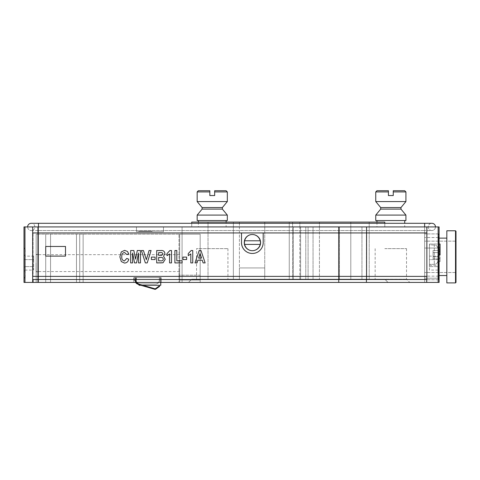 <?xml version="1.0" encoding="UTF-8"?>
<svg xmlns="http://www.w3.org/2000/svg" width="480" height="480" viewBox="0 0 480 480"><rect width="100%" height="100%" fill="white"/><g stroke="black" fill="none" stroke-linecap="round" stroke-linejoin="round"><path stroke-width="0.36" stroke-dasharray="2.4 1.8" d="M32.676 226.914L32.676 232.95L37.986 232.95L37.986 276.39L33.066 276.39L426.726 276.39L426.732 279.528L32.676 279.528L32.676 276.39L33.066 276.39L33.066 232.95L33.066 276.39L32.676 276.39L32.676 232.95L241.476 232.95M252.33 253.464L252.366 253.464A10.86 10.854 -90 0 0 263.22 242.604L263.22 232.95L426.876 232.95L426.876 276.39L426.732 226.914M45.72 256.116L45.72 246.462L65.508 246.462L65.508 256.116L45.72 256.116M424.626 256.842L424.626 279.768L424.626 256.842M455.52 230.778L446.832 230.778L446.832 282.906L446.832 230.778L446.832 282.906L455.52 282.906L455.52 230.778L455.52 282.906L455.52 230.778L456 231.258L456 282.42M439.104 256.842L439.104 279.768L439.104 256.842M438.504 233.916L424.626 233.916L439.104 233.916L424.626 233.916L438.504 233.916L438.504 279.768L438.504 233.916L438.504 279.768L438.504 233.916L439.104 234.516L438.504 233.916M438.504 237.534L424.626 237.534L438.504 237.534L438.504 276.15L438.504 237.534L439.104 236.928L438.504 237.534L438.504 276.15L438.504 237.534M388.038 282.42L424.626 282.42L388.038 282.42L384.804 279.186L191.73 279.186L188.496 282.42L182.076 282.42L188.496 282.42L191.73 279.186L384.804 279.186L388.038 282.42L384.804 279.186L375.15 279.186L406.524 279.186L384.804 279.186L388.038 282.42M24.966 226.914L24.966 282.42L24 282.42L24 226.914L424.626 226.914L182.076 226.914L424.626 226.914L182.076 226.914L182.076 282.42L439.104 282.42L439.104 226.914L438.138 226.914L438.138 282.42M24.966 282.42L38.478 282.42L38.478 226.914L38.478 282.42L424.626 282.42L424.626 226.914L424.626 282.42L182.076 282.42L182.076 226.914L182.076 282.42L182.076 226.914L424.626 226.914L424.626 282.42L424.626 226.914L424.626 282.42L424.626 226.914L438.138 226.914M384.804 248.634L406.524 248.634L384.804 248.634M292.596 226.914L369.198 226.914L292.596 226.914L292.596 279.186L299.838 279.186L292.596 279.186L292.596 226.914L299.838 226.914L292.596 226.914L292.596 222.09L299.838 222.09L292.596 222.09L292.596 226.914M289.26 226.914L350.802 226.914L289.26 226.914L339.456 226.914L289.26 226.914L289.26 279.186L350.802 279.186L289.26 279.186L350.802 279.186L289.26 279.186L289.26 226.914L289.26 279.186L289.26 226.914L350.802 226.914L339.456 226.914L350.802 226.914L350.802 279.186L350.802 226.914L350.802 279.186L350.802 226.914L319.428 226.914L319.428 279.186L319.428 226.914L319.428 279.186L319.428 226.914L289.26 226.914L350.802 226.914L289.26 226.914L289.26 222.09L350.802 222.09L289.26 222.09L289.26 226.914M239.394 226.914L264.738 226.914L239.394 226.914L264.738 226.914L239.394 226.914L239.394 279.186L264.738 279.186L239.394 279.186L239.394 267.942L264.738 267.942L264.738 279.186L264.738 267.942L239.394 267.942L239.394 226.914L264.738 226.914L239.394 226.914L264.738 226.914L239.394 226.914L239.394 222.09L264.738 222.09L239.394 222.09L264.738 222.09L239.394 222.09L239.394 226.914M208.02 226.914L233.364 226.914L208.02 226.914L233.364 226.914L208.02 226.914L208.02 279.186L233.364 279.186L208.02 279.186L233.364 279.186L208.02 279.186L208.02 226.914L233.364 226.914L208.02 226.914L233.364 226.914L208.02 226.914L208.02 222.09L233.364 222.09L208.02 222.09L233.364 222.09L208.02 222.09L208.02 226.914M299.838 279.186L369.198 279.186L299.838 279.186L299.838 226.914L361.956 226.914L299.838 226.914L299.838 279.186M369.198 226.914L369.198 279.186L369.198 226.914L361.956 226.914L369.198 226.914L369.198 222.09L299.838 222.09L369.198 222.09L369.198 226.914M196.56 279.186L227.934 279.186L196.56 279.186L196.56 248.634L227.934 248.634L196.56 248.634M439.104 249.24L439.104 276.99L439.104 249.24L437.898 248.034L437.898 278.202L437.898 248.034L424.626 248.034L424.626 278.202L424.626 248.034L424.626 278.202L424.626 248.034L438.138 248.034L438.138 278.562L438.138 247.668L438.138 253.02L439.104 253.02L439.104 278.562L439.104 253.02M439.104 271.476L439.104 254.754L439.104 271.476L437.898 270.084L437.898 256.146L437.898 270.084L429.45 270.084L429.45 266.598L437.898 266.598L429.45 266.598L429.45 259.632L437.898 259.632L439.104 258.936L437.898 259.632L429.45 259.632L429.45 256.146L437.898 256.146L439.104 254.754M429.45 256.146L429.45 270.084M439.104 267.294L437.898 266.598L439.104 267.294M260.562 244.41A8.082 8.082 -90 0 0 252.684 234.516A8.082 8.082 -90 0 0 244.608 242.604A8.082 8.082 -90 0 0 260.562 244.41M244.422 244.41L260.244 244.41M260.244 240.792L244.422 240.792M38.478 226.914L38.478 230.532L31.242 230.532A3.618 3.618 0 0 0 34.86 226.914A3.618 3.618 0 0 0 31.242 223.296A3.618 3.618 0 0 1 34.86 226.914A3.618 3.618 0 0 1 31.242 230.532L424.626 230.532L38.478 230.532L38.478 223.296L38.478 230.532L38.478 223.296L424.626 223.296L424.626 230.532L431.868 230.532A3.618 3.618 0 0 1 428.244 226.914A3.618 3.618 0 0 1 431.868 223.296A3.618 3.618 0 0 0 428.244 226.914A3.618 3.618 0 0 0 431.868 230.532L424.626 230.532L424.626 223.296L431.868 223.296A3.618 3.618 0 0 0 428.244 226.914A3.618 3.618 0 0 0 431.868 230.532A3.618 3.618 0 0 0 435.486 226.914A3.618 3.618 0 0 1 431.868 230.532A3.618 3.618 0 0 0 435.486 226.914M27.618 226.914A3.618 3.618 0 0 0 31.242 230.532A3.618 3.618 0 0 1 27.618 226.914M404.718 190.716L393.252 190.716L393.252 195.54L388.422 195.54L388.422 190.716L376.962 190.716M404.718 226.914L376.962 226.914L404.718 226.914L404.718 223.296M404.718 220.548L376.962 220.548L404.718 220.548M375.756 220.548L405.924 220.548M375.756 215.088L405.924 215.088M380.7 209.112L400.974 209.112M380.7 207.552L400.974 207.552M375.756 201.576L405.924 201.576M226.122 190.716L214.662 190.716L214.662 195.54L209.832 195.54L209.832 190.716L198.366 190.716M226.122 226.914L198.366 226.914L226.122 226.914L226.122 222.09M226.122 220.548L198.366 220.548L226.122 220.548M197.16 220.548L227.328 220.548M197.16 215.088L227.328 215.088M202.11 209.112L222.384 209.112M202.11 207.552L222.384 207.552M197.16 201.576L227.328 201.576M191.73 223.296L191.73 226.914L191.73 222.09L384.804 222.09L384.804 226.914L191.73 226.914L384.804 226.914L384.804 223.296M264.738 222.09L264.738 267.942L264.738 222.09M350.802 222.09L350.802 226.914L350.802 222.09M319.428 222.09L319.428 226.914L319.428 222.09M233.364 222.09L233.364 279.186L233.364 222.09M138.768 231.258L138.768 231.744L152.04 231.744L138.768 231.744L152.04 231.744L138.768 231.744L152.04 231.744L138.768 231.744L152.04 231.744L138.768 231.744L152.04 231.744L138.768 231.744L152.04 231.744L138.768 231.744L152.04 231.744L138.768 231.744L152.04 231.744L138.768 231.744L152.04 231.744L138.768 231.744L152.04 231.744L138.768 231.744L152.04 231.744L138.768 231.744L152.04 231.744L138.768 231.744L152.04 231.744L138.768 231.744L152.04 231.744L138.768 231.744L152.04 231.744L138.768 231.744L152.04 231.744L138.768 231.744L152.04 231.744L138.768 231.744L152.04 231.744L138.768 231.744L138.768 231.258L152.04 231.258L152.04 231.744L152.04 231.258L138.768 231.258L138.768 231.744L138.768 231.258L152.04 231.258L152.04 231.744L152.04 231.258L138.768 231.258L138.768 231.744L138.768 231.258L152.04 231.258L152.04 231.744L152.04 231.258L138.768 231.258L138.768 231.744L138.768 231.258L152.04 231.258L152.04 231.744L152.04 231.258L138.768 231.258L138.768 231.744L138.768 231.258L152.04 231.258L152.04 231.744L152.04 231.258L138.768 231.258L138.768 231.744L138.768 231.258L152.04 231.258L152.04 231.744L152.04 231.258L138.768 231.258L138.768 231.744L138.768 231.258L152.04 231.258L152.04 231.744L152.04 231.258L138.768 231.258L138.768 231.744L138.768 231.258L152.04 231.258L152.04 231.744L152.04 231.258L138.768 231.258L138.768 231.744L138.768 231.258L152.04 231.258L152.04 231.744L152.04 231.258L138.768 231.258L138.768 231.744L138.768 231.258L152.04 231.258L152.04 231.744L152.04 231.258L138.768 231.258L138.768 231.744L138.768 231.258L152.04 231.258L152.04 231.744L152.04 231.258L138.768 231.258L138.768 231.744L138.768 231.258L152.04 231.258L152.04 231.744L152.04 231.258L138.768 231.258L138.768 231.744L138.768 231.258L152.04 231.258L152.04 231.744L152.04 231.258L138.768 231.258L138.768 231.744L138.768 231.258L152.04 231.258L152.04 231.744L152.04 231.258L138.768 231.258L138.768 231.744L138.768 231.258L152.04 231.258L152.04 231.744L152.04 231.258L138.768 231.258L138.768 231.744L138.768 231.258L152.04 231.258L152.04 231.744L152.04 231.258L138.768 231.258L138.768 231.744L138.768 231.258L152.04 231.258L152.04 231.744L152.04 231.258L138.768 231.258L138.768 231.744L138.768 231.258L152.04 231.258L152.04 231.744L152.04 231.258L138.768 231.258M179.664 263.118L179.664 254.67L179.664 263.118M36.066 263.118L36.066 271.806L36.066 263.118M178.998 275.184L178.998 234.156L200.178 234.156L38.478 234.156L200.178 234.156L178.998 234.156L178.998 282.42L178.998 234.156L178.998 282.42L178.998 234.156L178.998 280.008L200.178 280.008L200.178 234.156L200.178 282.42L38.478 282.42L38.478 234.156L200.178 234.156L200.178 282.42L38.478 282.42L38.478 234.156C35.7 234.156 35.7 234.156 38.478 234.156C35.7 234.156 35.7 234.156 38.478 234.156L38.478 282.42L38.478 234.156C35.7 234.156 35.7 234.156 38.478 234.156C35.7 234.156 35.7 234.156 38.478 234.156L38.478 282.42L38.478 234.156L38.478 282.42L38.478 234.156L38.478 282.42L38.478 234.156L200.178 234.156L200.178 282.42L200.178 234.156L179.664 234.156L200.178 234.156L200.178 280.008L178.998 280.008L178.998 275.184L200.178 275.184L200.178 234.156L200.178 280.008L200.178 275.184L178.998 275.184M79.722 282.42L79.722 234.156L79.722 282.42M76.476 282.42L76.476 234.156L76.476 282.42M45.72 282.42L45.72 234.156L45.72 282.42M50.55 282.42L50.55 234.156L50.55 282.42M83.13 282.42L83.13 234.156L83.13 282.42M133.812 282.42L161.13 282.42L133.812 282.42L161.13 282.42L160.776 282.42L160.776 285.282L139.086 285.282L139.086 283.98A3.786 3.786 0 0 1 136.248 280.392L136.398 277.596L159.492 277.596L159.492 280.398A3.786 3.786 0 0 1 155.712 283.98L139.086 283.98A3.786 3.786 0 0 1 136.248 280.392L136.398 277.596L159.492 277.596L159.492 280.398A3.786 3.786 0 0 1 155.712 283.98L139.086 283.98A3.786 3.786 0 0 1 136.248 280.392L134.196 280.392L134.196 277.596L160.776 277.596L160.776 285.282L139.086 285.282L139.086 283.98A3.786 3.786 0 0 1 136.248 280.392L134.196 280.392L134.196 277.596L160.776 277.596L160.776 285.282L139.086 285.282L139.086 283.98A3.786 3.786 0 0 1 136.248 280.392L134.196 280.392L134.196 277.596L160.776 277.596L160.776 285.282L139.086 285.282L139.086 283.98A3.786 3.786 0 0 1 136.248 280.392L134.196 280.392L134.196 277.596L160.776 277.596L160.776 285.282L139.086 285.282L139.086 283.98A3.786 3.786 0 0 1 136.248 280.392L134.196 280.392L134.196 277.596L160.776 277.596L160.776 285.282L139.086 285.282L139.086 283.98A3.786 3.786 0 0 1 136.248 280.392L134.196 280.392L134.196 277.596L160.776 277.596L160.776 285.282L139.086 285.282L139.086 283.98A3.786 3.786 0 0 1 136.248 280.392L134.196 280.392L134.196 277.596L160.776 277.596L160.776 285.282L139.086 285.282L139.086 283.98A3.786 3.786 0 0 1 136.248 280.392L134.196 280.392L134.196 277.596L160.776 277.596L160.776 285.282L139.086 285.282L139.086 283.98A3.786 3.786 0 0 1 136.248 280.392L134.196 280.392L134.196 277.596L160.776 277.596L160.776 285.282L139.086 285.282L139.086 283.98A3.786 3.786 0 0 1 136.248 280.392L134.196 280.392L134.196 277.596L160.776 277.596L160.776 285.282L139.086 285.282L139.086 283.98A3.786 3.786 0 0 1 136.248 280.392L134.196 280.392L134.196 277.596L160.776 277.596L160.776 285.282L139.086 285.282L139.086 283.98A3.786 3.786 0 0 1 136.248 280.392L134.196 280.392L134.196 277.596L160.776 277.596L160.776 285.282L139.086 285.282L139.086 283.98A3.786 3.786 0 0 1 136.248 280.392L134.196 280.392L134.196 277.596L160.776 277.596L160.776 285.282L139.086 285.282L139.086 283.98A3.786 3.786 0 0 1 136.248 280.392L134.196 280.392L134.196 277.596L160.776 277.596L160.776 285.282L139.086 285.282L139.086 283.98A3.786 3.786 0 0 1 136.248 280.392L134.196 280.392L134.196 277.596L160.776 277.596L160.776 285.282L139.086 285.282L139.086 283.98A3.786 3.786 0 0 1 136.248 280.392L134.196 280.392L134.196 277.596L160.776 277.596L160.776 285.282L139.086 285.282L139.086 283.98A3.786 3.786 0 0 1 136.248 280.392L134.196 280.392L134.196 277.596L160.776 277.596L160.776 285.282L139.086 285.282L139.086 283.98A3.786 3.786 0 0 1 136.248 280.392L134.196 280.392L134.196 277.596L160.776 277.596L160.776 285.282L139.086 285.282L139.086 283.98A3.786 3.786 0 0 1 136.248 280.392L134.196 280.392L134.196 277.596L133.812 277.596L133.812 282.42L133.812 277.596L161.13 277.596L133.812 277.596L133.812 282.42L136.89 282.42A3.786 3.786 0 0 1 136.248 280.392L134.196 280.392L134.196 277.596L161.13 277.596L161.13 282.42L161.13 277.596L161.13 282.42L161.13 277.596L133.812 277.596L133.812 282.42M135.564 282.42L135.294 279.528L135.78 279.528L135.78 280.44C135.444 282.246 136.332 283.434 138.438 284.004L154.878 288.762A0.726 0.726 0 0 0 155.502 288.654L159.348 285.93L159.63 286.326L155.778 289.05A1.206 1.206 0 0 1 154.746 289.224L138.306 284.472C135.948 283.752 134.946 282.408 135.294 280.452L135.294 279.528L135.78 279.528L136.074 282.42M139.086 284.19L142.86 285.282M141.12 285.282L139.086 284.694M135.294 279.528L135.78 279.528L135.78 280.44C135.444 282.246 136.332 283.434 138.438 284.004L154.878 288.762A0.726 0.726 0 0 0 155.502 288.654L159.348 285.93L159.63 286.326L155.778 289.05A1.206 1.206 0 0 1 154.746 289.224L138.306 284.472C135.948 283.752 134.946 282.408 135.294 280.452L135.294 279.528L135.78 279.528L135.78 280.44C135.444 282.246 136.332 283.434 138.438 284.004L154.878 288.762A0.726 0.726 0 0 0 155.502 288.654L159.348 285.93L159.63 286.326L155.778 289.05A1.206 1.206 0 0 1 154.746 289.224L138.306 284.472C135.948 283.752 134.946 282.408 135.294 280.452L135.294 279.528L135.78 279.528L135.78 280.44C135.444 282.246 136.332 283.434 138.438 284.004L154.878 288.762A0.726 0.726 0 0 0 155.502 288.654L159.348 285.93L159.63 286.326L155.778 289.05A1.206 1.206 0 0 1 154.746 289.224L138.306 284.472C135.948 283.752 134.946 282.408 135.294 280.452L135.294 279.528L135.78 279.528L135.78 280.44C135.444 282.246 136.332 283.434 138.438 284.004L154.878 288.762A0.726 0.726 0 0 0 155.502 288.654L159.348 285.93L159.63 286.326L155.778 289.05A1.206 1.206 0 0 1 154.746 289.224L138.306 284.472C135.948 283.752 134.946 282.408 135.294 280.452L135.294 279.528L135.78 279.528L135.78 280.44C135.444 282.246 136.332 283.434 138.438 284.004L154.878 288.762A0.726 0.726 0 0 0 155.502 288.654L159.348 285.93L159.63 286.326L155.778 289.05A1.206 1.206 0 0 1 154.746 289.224L138.306 284.472C135.948 283.752 134.946 282.408 135.294 280.452L135.294 279.528L135.78 279.528L135.78 280.44C135.444 282.246 136.332 283.434 138.438 284.004L154.878 288.762A0.726 0.726 0 0 0 155.502 288.654L159.348 285.93L159.63 286.326L155.778 289.05A1.206 1.206 0 0 1 154.746 289.224L138.306 284.472C135.948 283.752 134.946 282.408 135.294 280.452L135.294 279.528L135.78 279.528L135.78 280.44C135.444 282.246 136.332 283.434 138.438 284.004L154.878 288.762A0.726 0.726 0 0 0 155.502 288.654L159.348 285.93L159.63 286.326L155.778 289.05A1.206 1.206 0 0 1 154.746 289.224L138.306 284.472C135.948 283.752 134.946 282.408 135.294 280.452L135.294 279.528L135.78 279.528L135.78 280.44C135.444 282.246 136.332 283.434 138.438 284.004L154.878 288.762A0.726 0.726 0 0 0 155.502 288.654L159.348 285.93L159.63 286.326L155.778 289.05A1.206 1.206 0 0 1 154.746 289.224L138.306 284.472C135.948 283.752 134.946 282.408 135.294 280.452L135.294 279.528L135.78 279.528L135.78 280.44C135.444 282.246 136.332 283.434 138.438 284.004L154.878 288.762A0.726 0.726 0 0 0 155.502 288.654L159.348 285.93L159.63 286.326L159.348 285.93L159.63 286.326L159.348 285.93L159.63 286.326L159.348 285.93L159.63 286.326L159.348 285.93L155.502 288.654A0.726 0.726 0 0 1 154.878 288.762A0.726 0.726 0 0 0 155.502 288.654A0.726 0.726 0 0 1 154.878 288.762A0.726 0.726 0 0 0 155.502 288.654A0.726 0.726 0 0 1 154.878 288.762L138.438 284.004C136.332 283.434 135.444 282.246 135.78 280.44C135.444 282.246 136.332 283.434 138.438 284.004C136.332 283.434 135.444 282.246 135.78 280.44C135.444 282.246 136.332 283.434 138.438 284.004C136.332 283.434 135.444 282.246 135.78 280.44C135.444 282.246 136.332 283.434 138.438 284.004C136.332 283.434 135.444 282.246 135.78 280.44L135.78 279.528L135.78 280.44L135.78 279.528L135.78 280.44L135.78 279.528L135.78 280.44L135.78 279.528L135.294 279.528L135.78 279.528L135.294 279.528L135.78 279.528L135.294 279.528L135.78 279.528L135.294 279.528L135.294 280.452L135.294 279.528M155.778 289.05A1.206 1.206 0 0 1 154.746 289.224A1.206 1.206 0 0 0 155.778 289.05A1.206 1.206 0 0 1 154.746 289.224A1.206 1.206 0 0 0 155.778 289.05A1.206 1.206 0 0 1 154.746 289.224A1.206 1.206 0 0 0 155.778 289.05A1.206 1.206 0 0 1 154.746 289.224A1.206 1.206 0 0 0 155.778 289.05M138.306 284.472C135.948 283.752 134.946 282.408 135.294 280.452C134.946 282.408 135.948 283.752 138.306 284.472C135.948 283.752 134.946 282.408 135.294 280.452C134.946 282.408 135.948 283.752 138.306 284.472C135.948 283.752 134.946 282.408 135.294 280.452C134.946 282.408 135.948 283.752 138.306 284.472C135.948 283.752 134.946 282.408 135.294 280.452C134.946 282.408 135.948 283.752 138.306 284.472M136.89 282.42L160.776 282.42M136.716 282.42A3.786 3.786 0 0 1 136.074 280.38L134.016 280.38L134.016 277.584L160.596 277.584L160.596 285.27L139.086 285.27M134.016 277.584L160.596 277.584L160.596 285.27L138.906 285.27L138.906 283.968A3.786 3.786 0 0 1 136.074 280.38L134.016 280.38L134.016 277.584L160.596 277.584L160.596 285.27L138.906 285.27L138.906 283.968L155.82 283.968A3.786 3.786 0 0 0 159.318 280.38L159.318 277.596L136.074 277.596L136.074 280.38L136.074 277.596L136.074 280.38L134.016 280.38L134.016 277.584L160.596 277.584L160.596 285.27L138.906 285.27L138.906 283.968L155.82 283.968A3.786 3.786 0 0 0 159.318 280.38L159.318 277.596L136.074 277.596L136.074 280.38L134.016 280.38L134.016 277.584L160.596 277.584L160.596 285.27L138.906 285.27L138.906 283.968L155.82 283.968A3.786 3.786 0 0 0 159.318 280.38L159.318 277.596L136.074 277.596L136.074 280.38L134.016 280.38L134.016 277.584L160.596 277.584L160.596 285.27L138.906 285.27L138.906 283.968L155.82 283.968A3.786 3.786 0 0 0 159.318 280.38L159.318 277.596L136.074 277.596L136.074 280.38L134.016 280.38L134.016 277.584L160.596 277.584L160.596 285.27L138.906 285.27L138.906 283.968L155.82 283.968A3.786 3.786 0 0 0 159.318 280.38L159.318 277.596L136.074 277.596L136.074 280.38L134.016 280.38L134.016 277.584L160.596 277.584L160.596 285.27L138.906 285.27L138.906 283.968L155.82 283.968A3.786 3.786 0 0 0 159.318 280.38L159.318 277.596L136.074 277.596L136.074 280.38L134.016 280.38L134.016 277.584L160.596 277.584L160.596 285.27L138.906 285.27L138.906 283.968L155.82 283.968A3.786 3.786 0 0 0 159.318 280.38L159.318 277.596L136.074 277.596L136.074 280.38L134.016 280.38L134.016 277.584L160.596 277.584L160.596 285.27L138.906 285.27L138.906 283.968L155.82 283.968A3.786 3.786 0 0 0 159.318 280.38L159.318 277.596L136.074 277.596L136.074 280.38L134.016 280.38L134.016 277.584L160.596 277.584L160.596 285.27L138.906 285.27L138.906 283.968L155.82 283.968A3.786 3.786 0 0 0 159.318 280.38L159.318 277.596L136.074 277.596L136.074 280.38L134.016 280.38L134.016 277.584L160.596 277.584L160.596 285.27L138.906 285.27L138.906 283.968L155.82 283.968A3.786 3.786 0 0 0 159.318 280.38L159.318 277.596L136.074 277.596L136.074 280.38L134.016 280.38L134.016 277.584L160.596 277.584L160.596 285.27L138.906 285.27L138.906 283.968L155.82 283.968A3.786 3.786 0 0 0 159.318 280.38L159.318 277.596L136.074 277.596L136.074 280.38L134.016 280.38L134.016 277.584L160.596 277.584L160.596 285.27L138.906 285.27L138.906 283.968L155.82 283.968A3.786 3.786 0 0 0 159.318 280.38L159.318 277.596L136.074 277.596L136.074 280.38L134.016 280.38L134.016 277.584L160.596 277.584L160.596 285.27L138.906 285.27L138.906 283.968L155.82 283.968A3.786 3.786 0 0 0 159.318 280.38L159.318 277.596L136.074 277.596L136.074 280.38L134.016 280.38L134.016 277.584L160.596 277.584L160.596 285.27L138.906 285.27L138.906 283.968L155.82 283.968A3.786 3.786 0 0 0 159.318 280.38L159.318 277.596L136.074 277.596L136.074 280.38L134.016 280.38L134.016 277.584L160.596 277.584L160.596 285.27L138.906 285.27L138.906 283.968L155.82 283.968A3.786 3.786 0 0 0 159.318 280.38L159.318 277.596L136.074 277.596L136.074 280.38L134.016 280.38L134.016 277.584L160.596 277.584L160.596 285.27L138.906 285.27L138.906 283.968L155.82 283.968A3.786 3.786 0 0 0 159.318 280.38L159.318 277.596L136.074 277.596L159.318 277.596L136.074 277.596L136.074 280.38L134.016 280.38L134.016 277.584L160.596 277.584L160.596 285.27L138.906 285.27L138.906 283.968L155.82 283.968A3.786 3.786 0 0 0 159.318 280.38L159.318 277.596L159.318 280.38A3.786 3.786 0 0 1 155.82 283.968L138.906 283.968A3.786 3.786 0 0 1 136.074 280.38L134.016 280.38L134.016 277.584L160.596 277.584L160.596 285.27L138.906 285.27L138.906 283.968A3.786 3.786 0 0 1 136.074 280.38L134.016 280.38L134.016 277.584M138.906 284.646L138.906 284.142M135.546 282.42L135.3 277.662L135.78 277.662L135.78 280.5C135.444 282.312 136.332 283.5 138.438 284.07L154.884 288.822A0.726 0.726 0 0 0 155.502 288.72L159.354 285.996L159.63 286.386L155.778 289.11A1.206 1.206 0 0 1 154.746 289.284L138.312 284.532C135.954 283.812 134.952 282.474 135.3 280.518L135.3 277.662L135.78 277.662L135.78 280.5C135.444 282.312 136.332 283.5 138.438 284.07L154.884 288.822A0.726 0.726 0 0 0 155.502 288.72L159.354 285.996L159.6 286.344M140.904 285.282L138.906 284.706M135.3 277.662L135.78 277.662L135.78 280.5C135.444 282.312 136.332 283.5 138.438 284.07L154.884 288.822A0.726 0.726 0 0 0 155.502 288.72L159.354 285.996L159.63 286.386L155.778 289.11A1.206 1.206 0 0 1 154.746 289.284L138.312 284.532C135.954 283.812 134.952 282.474 135.3 280.518L135.3 277.662L135.78 277.662L135.78 280.5C135.444 282.312 136.332 283.5 138.438 284.07L154.884 288.822A0.726 0.726 0 0 0 155.502 288.72L159.354 285.996L159.63 286.386L155.778 289.11A1.206 1.206 0 0 1 154.746 289.284L138.312 284.532C135.954 283.812 134.952 282.474 135.3 280.518L135.3 277.662L135.78 277.662L135.78 280.5C135.444 282.312 136.332 283.5 138.438 284.07L154.884 288.822A0.726 0.726 0 0 0 155.502 288.72L159.354 285.996L159.63 286.386L155.778 289.11A1.206 1.206 0 0 1 154.746 289.284L138.312 284.532C135.954 283.812 134.952 282.474 135.3 280.518L135.3 277.662L135.78 277.662L135.78 280.5C135.444 282.312 136.332 283.5 138.438 284.07L154.884 288.822A0.726 0.726 0 0 0 155.502 288.72L159.354 285.996L159.63 286.386L155.778 289.11A1.206 1.206 0 0 1 154.746 289.284L138.312 284.532C135.954 283.812 134.952 282.474 135.3 280.518L135.3 277.662L135.78 277.662L135.78 280.5C135.444 282.312 136.332 283.5 138.438 284.07L154.884 288.822A0.726 0.726 0 0 0 155.502 288.72L159.354 285.996L159.63 286.386L155.778 289.11A1.206 1.206 0 0 1 154.746 289.284L138.312 284.532C135.954 283.812 134.952 282.474 135.3 280.518L135.3 277.662L135.78 277.662L135.78 280.5C135.444 282.312 136.332 283.5 138.438 284.07L154.884 288.822A0.726 0.726 0 0 0 155.502 288.72L159.354 285.996L159.63 286.386L155.778 289.11A1.206 1.206 0 0 1 154.746 289.284L138.312 284.532C135.954 283.812 134.952 282.474 135.3 280.518L135.3 277.662L135.78 277.662L135.78 280.5C135.444 282.312 136.332 283.5 138.438 284.07L154.884 288.822A0.726 0.726 0 0 0 155.502 288.72L159.354 285.996L159.63 286.386L155.778 289.11A1.206 1.206 0 0 1 154.746 289.284L138.312 284.532C135.954 283.812 134.952 282.474 135.3 280.518L135.3 277.662L135.78 277.662L135.78 280.5C135.444 282.312 136.332 283.5 138.438 284.07L154.884 288.822A0.726 0.726 0 0 0 155.502 288.72L159.354 285.996L159.63 286.386L155.778 289.11A1.206 1.206 0 0 1 154.746 289.284L138.312 284.532C135.954 283.812 134.952 282.474 135.3 280.518L135.3 277.662L135.78 277.662L135.78 280.5C135.444 282.312 136.332 283.5 138.438 284.07L154.884 288.822A0.726 0.726 0 0 0 155.502 288.72L159.354 285.996L159.63 286.386L159.354 285.996L159.63 286.386L159.354 285.996L159.63 286.386L159.354 285.996L159.63 286.386L159.354 285.996L155.502 288.72A0.726 0.726 0 0 1 154.884 288.822A0.726 0.726 0 0 0 155.502 288.72A0.726 0.726 0 0 1 154.884 288.822A0.726 0.726 0 0 0 155.502 288.72A0.726 0.726 0 0 1 154.884 288.822A0.726 0.726 0 0 0 155.502 288.72A0.726 0.726 0 0 1 154.884 288.822L138.438 284.07C136.332 283.5 135.444 282.312 135.78 280.5C135.444 282.312 136.332 283.5 138.438 284.07C136.332 283.5 135.444 282.312 135.78 280.5C135.444 282.312 136.332 283.5 138.438 284.07C136.332 283.5 135.444 282.312 135.78 280.5C135.444 282.312 136.332 283.5 138.438 284.07C136.332 283.5 135.444 282.312 135.78 280.5L135.78 277.662L135.78 280.5L135.78 277.662L135.78 280.5L135.78 277.662L135.78 280.5L135.78 277.662L135.3 277.662L135.78 277.662L135.3 277.662L135.78 277.662L135.3 277.662L135.78 277.662L135.3 277.662L135.3 280.518L135.3 277.662M155.778 289.11A1.206 1.206 0 0 1 154.746 289.284A1.206 1.206 0 0 0 155.778 289.11A1.206 1.206 0 0 1 154.746 289.284A1.206 1.206 0 0 0 155.778 289.11A1.206 1.206 0 0 1 154.746 289.284A1.206 1.206 0 0 0 155.778 289.11A1.206 1.206 0 0 1 154.746 289.284A1.206 1.206 0 0 0 155.778 289.11M138.312 284.532C135.954 283.812 134.952 282.474 135.3 280.518C134.952 282.474 135.954 283.812 138.312 284.532C135.954 283.812 134.952 282.474 135.3 280.518C134.952 282.474 135.954 283.812 138.312 284.532C135.954 283.812 134.952 282.474 135.3 280.518C134.952 282.474 135.954 283.812 138.312 284.532C135.954 283.812 134.952 282.474 135.3 280.518C134.952 282.474 135.954 283.812 138.312 284.532M124.422 260.982L126.792 258.408M124.512 252.45L126.792 254.544M121.302 251.904L124.656 250.356M124.512 263.076L121.296 261.558L119.874 256.824L121.308 251.904M132.582 262.914L130.656 262.914L130.656 250.518L133.848 250.518M132.582 252.996L134.562 262.914L136.524 262.914M138.534 252.996L138.534 262.914L140.466 262.914M135.558 259.134L137.304 250.518L140.466 250.518M147.216 262.914L145.35 262.914L141.432 250.518L143.442 250.518M146.34 259.692L149.076 250.518L151.086 250.518M155.106 259.536L151.41 259.536L151.41 257.118L155.106 257.118M158.646 255.348L161.772 255.306L162.99 253.95C162.534 252.696 161.52 252.252 159.942 252.612L158.646 252.612M160.182 262.914L156.72 262.914L156.72 250.518L160.878 250.518M158.646 260.82L160.692 260.82C162.204 261.09 163.074 260.538 163.314 259.164C163.008 257.73 162.048 257.154 160.428 257.442L158.646 257.442M167.016 255.672L167.016 253.578L169.932 250.518L171.516 250.518M169.59 253.902L169.59 262.914L171.516 262.914M182.136 262.914L174.9 262.914L174.9 250.518L176.826 250.518M176.826 260.82L182.136 260.82M188.25 255.672L188.25 253.578L191.172 250.518L192.756 250.518M190.824 253.902L190.824 262.914L192.756 262.914M205.146 262.914L203.13 262.914L202.248 260.178L197.91 260.178M197.028 262.914L195.006 262.914L199.164 250.518L200.982 250.518M200.076 253.44L201.57 258.084L198.582 258.084M186.642 259.536L182.94 259.536L182.94 257.118L186.642 257.118M200.178 280.008L178.998 280.008L200.178 280.008M439.104 244.05L439.104 265.29L439.104 244.05L439.104 265.29L439.104 244.05L429.45 244.05L429.45 265.29L429.45 244.05L429.45 265.29L429.45 244.05L439.104 244.05M439.104 250.29L439.104 244.014L439.104 255.06L439.104 244.014L439.104 250.29L440.07 250.29L440.07 244.014L439.104 244.014L440.07 244.014L440.07 245.652L439.104 245.652M439.104 258.456L439.104 251.706L439.104 261.576L439.104 253.752L439.104 258.456L440.07 258.456L440.07 251.706L440.07 261.576L439.104 261.576M439.104 252.066L439.104 250.374L439.104 252.066L440.07 252.066L439.104 252.066L440.07 252.066L440.07 250.374L439.104 250.374L440.07 250.374L440.07 252.066L439.104 252.066M24 263.118L24 278.202L24 263.118M163.494 226.914L136.464 226.914L163.494 226.914L136.464 226.914L163.494 226.914L163.494 231.744L163.494 226.914L163.494 231.744L136.464 231.744L163.494 231.744L136.464 231.744L136.464 226.914L136.464 231.744L136.464 226.914L136.464 231.744L163.494 231.744L163.494 226.914M38.478 282.42C35.7 282.42 35.7 282.42 38.478 282.42C35.7 282.42 35.7 282.42 38.478 282.42C35.7 282.42 35.7 282.42 38.478 282.42C35.7 282.42 35.7 282.42 38.478 282.42M439.104 273.21L438.138 273.21M438.138 253.02L438.138 248.034M24 249.24L24 276.99L24 249.24L25.206 248.034L25.206 278.202L25.206 248.034L24 248.034M24 271.476L24 267.294L24 271.476L25.206 270.084L25.206 256.146L25.206 270.084L33.654 270.084L33.654 266.598L25.206 266.598L33.654 266.598L33.654 259.632L25.206 259.632L24 258.936L24 267.294L24 254.754L24 258.936L25.206 259.632L33.654 259.632L33.654 256.146L25.206 256.146L24 254.754M33.654 256.146L33.654 270.084M24 267.294L25.206 266.598L24 267.294M38.478 263.118L38.478 271.806L38.478 263.118M179.664 234.156L179.664 282.42L179.664 234.156M426.726 232.95L366.426 232.95L366.426 276.39L366.426 232.95L338.754 232.95L338.754 276.39L338.754 232.95L37.986 232.95L37.986 276.39L426.726 276.39M252.366 250.686L252.684 250.686A8.082 8.082 -90 0 0 260.766 242.604A8.082 8.082 -90 0 0 252.684 234.516A8.082 8.082 -90 0 0 244.608 242.604A8.082 8.082 -90 0 0 252.684 250.686L252.366 250.686A8.082 8.082 90 0 1 244.494 244.41M244.494 240.792A8.082 8.082 90 0 1 252.366 234.516L252.684 234.516L252.366 234.516M440.07 245.652L440.07 250.29M440.07 244.014L440.07 255.06L440.07 247.266L440.07 251.376L439.104 251.376M440.07 251.376L440.07 254.628M440.07 249.264L439.104 249.264M440.07 247.266L439.104 247.266M440.07 247.908L439.104 247.908M440.07 261.576L440.07 258.456M440.07 253.752L439.104 253.752L440.07 253.752L439.104 253.752L440.07 253.752L440.07 252.066L440.07 253.752M434.28 245.016L429.45 245.016L429.45 264.324L429.45 245.016L429.45 264.324L429.45 245.016L434.28 245.016C436.476 245.232 437.682 246.438 437.898 248.634L437.898 260.7L437.898 248.634C437.682 246.438 436.476 245.232 434.28 245.016L434.28 264.324L434.28 245.016M437.898 252.576L437.898 258.846L437.898 250.488L437.898 252.576L433.074 252.576L433.074 256.758L437.898 256.758L437.898 258.846L437.898 256.758L433.074 256.758L433.074 250.488L433.074 252.576L437.898 252.576L433.074 252.576L433.074 258.846L433.074 256.758L437.898 256.758L433.074 256.758L433.074 250.488L437.898 250.488L433.074 250.488L433.074 252.576L437.898 252.576M433.074 258.846L437.898 258.846L433.074 258.846L433.074 256.758L433.074 258.846M339.456 226.914L339.456 279.186L339.456 226.914M313.044 226.914L313.044 279.186L313.044 226.914M305.784 226.914L305.784 279.186L305.784 226.914M293.34 226.914L293.34 279.186L293.34 226.914M300.6 226.914L300.6 279.186L300.6 226.914M308.082 226.914L308.082 279.186L308.082 226.914M361.956 226.914L361.956 279.186L361.956 226.914M424.626 226.914L424.626 223.296M393.252 191.922L405.924 191.922M375.756 191.922L388.422 191.922M214.662 191.922L227.328 191.922M197.16 191.922L209.832 191.922M299.838 222.09L299.838 226.914L299.838 222.09M440.07 250.494L439.104 250.494M440.07 251.838L439.104 251.838M440.07 253.254L439.104 253.254M446.832 238.134L439.104 238.134M446.832 275.544L439.104 275.544M455.52 241.152L424.626 241.152L455.52 241.152L456 240.672L455.52 241.152M455.52 272.526L424.626 272.526L455.52 272.526L456 273.012L455.52 272.526M438.504 279.768L424.626 279.768L439.104 279.768L424.626 279.768L438.504 279.768L439.104 279.162L438.504 279.768M438.504 276.15L424.626 276.15L438.504 276.15L439.104 276.75L438.504 276.15M375.15 248.634L375.15 279.186M406.524 248.634L406.524 279.186L409.758 282.42M227.934 248.634L227.934 279.186M439.104 276.99L437.898 278.202L424.626 278.202L438.138 278.202M376.962 222.09L376.962 226.914M198.366 222.09L198.366 226.914M179.664 254.67L36.066 254.67M179.664 271.56L36.066 271.56M24 276.99L25.206 278.202L24 278.202M36.18 234.156L36.18 282.42L36.18 234.156M438.138 278.562L439.104 278.562M438.138 247.668L439.104 247.668M440.07 251.706L439.104 251.706M36.066 271.806L38.478 271.806M36.066 254.43L38.478 254.43M429.45 265.29L439.104 265.29L429.45 265.29M434.28 264.324L429.45 264.324L434.28 264.324C436.476 264.108 437.682 262.902 437.898 260.7C437.682 262.902 436.476 264.108 434.28 264.324"/><path stroke-width="0.72" d="M241.476 242.604A10.86 10.854 -90 0 0 252.33 253.464A10.86 10.854 -90 0 0 263.184 242.604L263.184 232.95L338.718 232.95L32.676 232.95L32.676 276.39L32.676 232.95L241.476 232.95L241.512 242.604A10.86 10.854 -90 0 0 252.348 253.464M438.138 226.914L438.138 282.42L439.104 282.42L439.104 226.914L426.876 226.914L426.876 276.39L32.676 276.39L32.676 282.42L24 282.42L24 226.914L24.966 226.914L24.966 282.42M45.72 256.116L65.508 256.116L65.508 246.462L45.72 246.462L45.72 256.116M241.512 232.95L241.512 242.604M426.876 232.95L338.718 232.95L426.876 232.95M456 282.42L455.52 282.906L456 282.42L456 231.258L455.52 230.778L446.832 230.778L446.832 282.906L455.52 282.906L455.52 230.778M252.294 250.686A8.082 8.082 -90 0 1 244.422 244.41L260.172 244.41A8.082 8.082 -90 0 1 252.294 250.686L252.366 250.686A8.082 8.082 90 0 0 260.448 242.604A8.082 8.082 90 0 0 252.366 234.516L252.294 234.516A8.082 8.082 -90 0 0 244.422 240.792L260.172 240.792A8.082 8.082 -90 0 0 252.294 234.516M260.172 244.41L260.244 244.41A8.082 8.082 -90 0 0 260.244 240.792L260.172 240.792M244.494 240.792A8.082 8.082 -90 0 0 244.494 244.41A8.082 8.082 90 0 1 244.494 240.792M424.626 226.914L424.626 223.296L31.242 223.296A3.618 3.618 0 0 0 27.618 226.914A3.618 3.618 0 0 1 31.242 223.296L38.478 223.296L38.478 226.914M424.626 223.296L431.868 223.296A3.618 3.618 0 0 1 435.486 226.914A3.618 3.618 0 0 0 431.868 223.296A3.618 3.618 0 0 1 435.486 226.914M405.924 201.576L405.924 191.922L404.718 190.716L393.252 190.716L393.252 195.54L388.422 195.54L388.422 191.922L375.756 191.922L375.756 201.576L405.924 201.576L400.974 207.552L380.7 207.552L380.7 209.112L375.756 215.088L375.756 220.548L405.924 220.548L405.924 215.088L375.756 215.088M404.718 220.548L404.718 223.296M400.974 207.552L400.974 209.112L380.7 209.112M400.974 209.112L405.924 215.088M375.756 191.922L376.962 190.716L388.422 190.716L388.422 191.922M227.328 201.576L227.328 191.922L226.122 190.716L214.662 190.716L214.662 195.54L209.832 195.54L209.832 191.922L197.16 191.922L197.16 201.576L227.328 201.576L222.384 207.552L202.11 207.552L202.11 209.112L197.16 215.088L197.16 220.548L227.328 220.548L227.328 215.088L197.16 215.088M226.122 220.548L226.122 222.09M222.384 207.552L222.384 209.112L202.11 209.112M222.384 209.112L227.328 215.088M197.16 191.922L198.366 190.716L209.832 190.716L209.832 191.922M384.804 223.296L384.804 222.09L191.73 222.09L191.73 223.296M160.776 282.42L160.776 285.282L139.086 285.282L139.086 283.98A3.786 3.786 0 0 1 136.89 282.42M136.074 282.42L139.086 284.19M142.86 285.282L154.878 288.762A0.726 0.726 0 0 0 155.502 288.654L159.348 285.93L159.63 286.326L155.778 289.05A1.206 1.206 0 0 1 154.746 289.224L141.12 285.282M139.086 284.694L135.564 282.42M154.878 288.762A0.726 0.726 0 0 0 155.502 288.654A0.726 0.726 0 0 1 154.878 288.762M159.63 286.326L155.778 289.05L159.63 286.326M139.086 285.27L138.906 284.646M138.906 284.142L138.906 283.968A3.786 3.786 0 0 1 136.716 282.42M159.6 286.344L155.778 289.11A1.206 1.206 0 0 1 154.746 289.284L140.904 285.282M138.906 284.706L135.546 282.42M159.63 286.386L155.778 289.11L159.63 286.386M124.422 260.982L126.792 258.408L128.724 259.212C128.274 261.6 126.87 262.884 124.512 263.076L121.29 261.558L119.874 256.824L121.302 251.904L124.656 250.356L127.518 251.496L128.724 253.902L126.792 254.544L124.512 252.45C122.472 252.966 121.572 254.37 121.806 256.668C121.536 258.972 122.412 260.412 124.422 260.982C122.406 260.412 121.536 258.972 121.8 256.668L121.806 256.668C121.566 254.37 122.472 252.966 124.512 252.45M124.656 250.356L127.518 251.496L128.724 253.902L126.792 254.544M126.792 258.408L128.724 259.212C128.268 261.6 126.864 262.884 124.512 263.076M132.582 262.914L130.65 262.914L130.65 250.518L133.848 250.518L135.558 259.134L137.304 250.518L140.466 250.518L140.466 262.914L138.534 262.914L138.534 252.996L136.524 262.914L134.556 262.914L132.582 252.996L132.582 262.914L132.582 252.996M138.534 252.996L136.524 262.914M140.466 250.518L140.466 262.914M133.848 250.518L135.558 259.134M147.216 262.914L145.35 262.914L141.432 250.518L143.442 250.518L146.34 259.692L149.076 250.518L151.086 250.518L147.216 262.914L151.086 250.518M143.442 250.518L146.34 259.692M155.106 259.536L151.404 259.536L151.404 257.118L155.106 257.118L155.106 259.536L155.106 257.118M158.646 252.612L158.646 255.348L161.772 255.306L162.99 253.95C162.534 252.696 161.514 252.252 159.942 252.612L158.646 252.612L158.646 255.348M156.714 262.914L156.714 250.518L160.878 250.518C163.266 250.29 164.61 251.316 164.922 253.59L163.536 256.242L165.24 259.272L163.05 262.764L156.714 262.914M158.646 257.442L158.646 260.82L160.686 260.82C162.198 261.09 163.074 260.538 163.314 259.164C163.008 257.73 162.048 257.154 160.428 257.442L158.646 257.442L158.646 260.82M160.878 250.518L160.878 250.518C163.266 250.29 164.616 251.316 164.922 253.59L163.542 256.242L165.246 259.272L163.05 262.764L160.182 262.914M171.516 250.518L171.516 262.914L169.584 262.914L169.584 253.902L167.016 255.672L167.01 253.578L169.932 250.518L171.516 250.518L171.516 262.914M169.584 253.902L167.01 255.672M182.136 262.914L174.894 262.914L174.894 250.518L176.826 250.518L176.826 260.82L182.136 260.82L182.136 262.914L182.136 260.82M176.826 250.518L176.826 260.82M192.756 250.518L192.756 262.914L190.824 262.914L190.824 253.902L188.25 255.672L188.25 253.578L191.166 250.518L192.756 250.518L192.756 262.914M190.824 253.902L188.25 255.672M200.982 250.518L205.146 262.914L203.124 262.914L202.242 260.178L197.91 260.178L197.028 262.914L195.006 262.914L199.164 250.518L200.982 250.518L205.146 262.914M198.582 258.084L201.57 258.084L200.076 253.44L198.582 258.084L200.076 253.44M197.91 260.178L197.028 262.914M186.642 259.536L182.94 259.536L182.94 257.118L186.642 257.118L186.642 259.536L186.642 257.118M32.676 276.39L426.876 276.39L426.876 279.528L32.676 279.528M426.876 226.914L32.676 226.914L32.676 232.95M438.138 282.42L32.676 282.42M32.676 226.914L24.966 226.914M33.066 279.528L33.066 282.42M439.104 255.06L440.07 255.06L440.07 244.014L439.104 244.014M440.07 249.198L439.104 249.198M440.07 254.628L439.104 254.628M37.95 279.528L37.95 226.914M338.718 279.528L338.718 226.914M366.576 279.528L366.576 226.914M405.924 191.922L393.252 191.922M227.328 191.922L214.662 191.922M426.732 279.528L426.732 282.42L426.726 279.528M366.426 279.528L366.426 282.42M338.754 279.528L338.754 282.42M37.986 279.528L37.986 282.42M446.832 238.134L439.104 238.134M446.832 275.544L439.104 275.544M376.962 220.548L376.962 222.09M380.7 207.552L375.756 201.576M198.366 220.548L198.366 222.09M202.11 207.552L197.16 201.576"/></g></svg>
